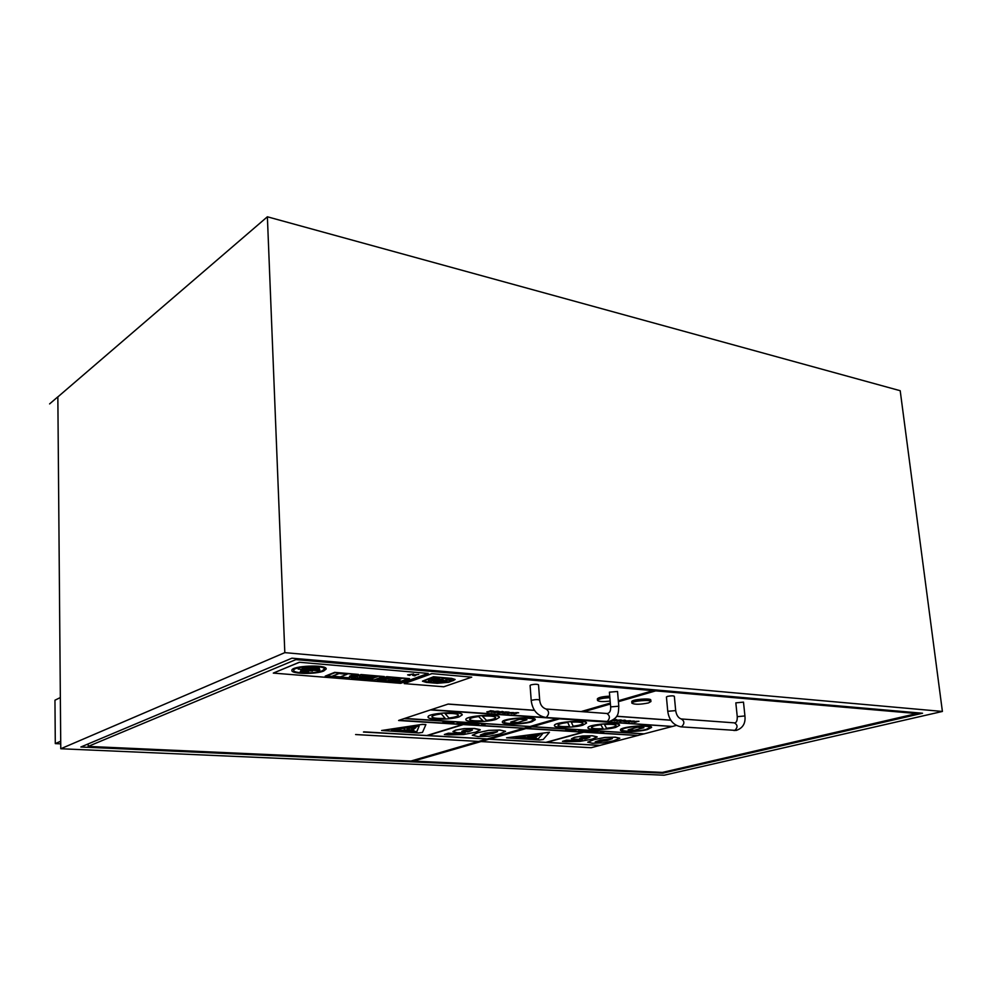 <?xml version="1.0" encoding="UTF-8"?>
<svg xmlns="http://www.w3.org/2000/svg" width="992" height="992" viewBox="0 0 992 992"><rect width="100%" height="100%" fill="white"/><g stroke="black" fill="none" stroke-linecap="round" stroke-linejoin="round"><path stroke-width="1.49" d="M267.381 216.789L284.816 652.637L60.772 748.749L664.132 775.211L942.4 711.45L900.203 390.712L267.381 216.789L57.858 396.912M60.772 748.749L57.846 396.837L49.6 403.918M60.338 697.562L54.957 700.203L55.292 743.603L60.71 741.235M60.723 743.851L55.292 743.603M80.86 747.001L291.946 658.18L922.548 713.236L662.966 773.14L80.86 747.001M662.966 773.14L662.892 772.284M284.816 652.637L942.4 711.45M609.869 697.674C602.628 698.07 598.498 698.988 597.494 700.402C598.697 701.642 602.925 701.877 610.167 701.071M597.358 698.901L597.358 698.876C598.374 697.463 602.491 696.545 609.745 696.148M539.685 700.129C538.358 699.41 535.841 699.422 532.134 700.178L531.228 700.749L530.1 685.447L531.005 684.864C534.7 684.071 537.205 684.071 538.532 684.827L539.685 700.129C540.169 704.754 542.302 707.73 546.071 709.032C549.32 711.252 549.407 714.042 546.307 717.402L545.476 717.439M610.65 706.887L609.398 692.168L617.532 691.486L618.797 706.217L610.65 706.887C610.861 710.793 609.733 713 607.278 713.521M478.417 741.421L410.961 761.025L88.189 746.406L88.152 743.938M295.827 658.514L295.864 659.618L88.189 746.406M618.326 700.761L653.133 690.643L653.046 689.713M581.027 711.599L610.328 703.08M295.864 659.618L653.133 690.643M648.458 702.944L650.938 701.542C651.285 699.298 631.272 701.009 631.892 703.179C634.632 704.667 640.15 704.593 648.458 702.944M631.768 701.704L631.768 701.679C631.135 699.509 651.149 697.798 650.802 700.054L650.938 701.53M675.688 710.607L667.752 711.301L666.426 696.992L667.48 696.396C670.939 695.702 673.221 695.665 674.337 696.285L675.688 710.607C676.432 715.182 678.28 717.972 681.231 718.952C684.604 721.06 684.716 723.664 681.554 726.789L680.698 726.814M737.254 716.67L735.828 702.857L743.492 702.125L744.93 715.951L737.254 716.67C737.341 720.465 736.535 722.536 734.849 722.895M655.65 689.936L655.737 690.866L916.782 713.546L662.396 772.408L413.391 761.124L413.342 760.331M655.737 690.866L618.413 701.691M610.415 704.01L583.594 711.785M560.703 718.493L413.391 761.124M916.782 713.546L916.682 712.727M440.088 679.706L437.608 678.999C430.305 678.702 425.729 679.408 423.857 681.132L431.706 682.645L437.708 680.537L434.087 680.239L430.466 680.797L431.57 681.12L430.726 681.417L428.457 680.847L440.088 679.706M430.466 680.76L437.708 680.537M423.857 681.132L423.844 681.045C425.717 679.322 430.305 678.615 437.596 678.912L437.608 678.999M437.596 678.912L440.721 679.26M428.457 680.81L429.623 681.33M429.61 681.244L430.726 681.417M430.726 681.343L431.371 681.107M448.719 682.31L455.117 679.545L451.397 678.354L433.343 676.829L422.468 681.219L426.312 682.397L437.274 683.29L448.719 682.31M451.149 678.441L454.621 679.594L448.384 682.273L437.522 683.203L422.927 681.194L433.454 676.953L451.149 678.441M427.986 682.347L437.522 683.203M422.927 681.157L426.982 682.26M437.509 683.116L448.384 682.273M448.372 682.198L453.691 680.438M453.691 680.351L454.609 679.545M422.456 681.144L433.343 676.829M433.33 676.755L451.397 678.354M451.397 678.28L455.105 679.458M436.703 682.372L441.924 682.806M438.662 678.131L433.554 677.71L438.662 678.131M433.554 677.71L439.406 677.871M445.904 679.582L451.434 680.71L445.879 679.619L450.132 679.669L452.761 678.751L449.736 678.503C445.011 678.255 441.998 678.702 440.671 679.842L446.958 680.996L438.414 680.599L435.885 681.479L443.201 682.087C447.665 682.186 450.405 681.727 451.434 680.71M440.659 679.768L440.659 679.768C441.986 678.615 445.011 678.168 449.723 678.416L452.761 678.751M435.885 681.479L438.402 680.512L446.933 680.958M431.793 673.717L404.215 683.612L443.746 686.774L471.733 677.152L431.78 673.63L471.733 677.152M404.215 683.612L431.78 673.63M448.83 734.874L463.537 734.551L475.714 732.158L480.252 729.901L474.387 728.525L464.107 728.686L455.65 730.174L452.935 731.625L457.548 732.753L465.198 732.691L458.8 733.696L448.396 733.262L444.354 734.489L448.83 734.874M469.328 731.488L464.405 731.848L461.912 731.439L463.289 730.534L470.741 729.616L472.39 730.075L469.328 731.488L472.378 730.038M461.813 731.265L467.976 731.885M467.964 731.811L469.328 731.414M444.354 734.489L448.384 733.187L458.8 733.634L464.839 732.704M452.935 731.55L455.65 730.1L464.107 728.624L474.374 728.45L480.128 729.641M463.078 723.875L467.071 723.912L468.683 723.193L463.648 723.689M465.608 723.813L466.376 723.503M464.876 723.701L465.595 723.738M463.648 723.627L467.914 723.143M467.914 723.081L468.683 723.193M463.376 723.676L464.975 722.957L459.941 723.453L462.979 723.577M459.358 723.639L464.975 722.957M463.078 723.218L460.796 723.515L463.078 723.218M461.168 723.466L462.669 723.267M472.762 723.478L469.65 723.28L471.101 723.602L466.872 724.371L472.762 723.478L469.65 723.28M466.872 724.371L470.704 723.577M469.65 723.205L469.03 723.466M449.574 723.267L453.989 722.263L450.777 722.92L451.1 722.077L450.145 722.015L446.722 723.094L449.872 722.436L449.574 723.267L449.835 722.449M450.814 722.833L453.989 722.263M446.722 723.094L451.1 722.077M483.34 724.495L480.835 725.264L483.34 724.495M481.678 724.582L485.224 724.259M483.017 724.52L480.835 725.264M504.072 712.492L509.094 712.144L503.13 712.417L502.212 712.963L505.424 713.273L503.353 712.864L504.072 712.492M502.2 712.888L505.424 711.909L509.094 712.144M503.353 712.826L506.205 713.037M502.584 711.549L497.872 712.058L496.992 712.541L498.48 712.901L501.431 712.702L498.753 712.132L503.7 711.81M502.15 712.182L499.274 711.971L502.646 711.859M499.509 711.921L502.15 712.107M498.12 712.442L501.382 712.69M496.992 712.504L502.584 711.475M444.676 722.387L449.215 721.953L445.619 721.717L442.196 722.796L445.879 723.032L443.746 722.684L444.676 722.387M445.445 722.151L447.69 722.362M442.196 722.796L445.606 721.655L449.215 721.953M443.945 722.622L446.462 722.858M487.63 712.157L493.83 711.14L490.544 710.78L492.367 711.363L487.63 712.157M490.544 711.934L488.275 711.686L491.462 711.562M488.014 711.797L490.532 711.859M489.837 711.004L490.544 710.78M490.532 710.706L493.83 711.14M486.812 711.884L489.465 711.326M489.465 711.252L492.23 711.4M460.176 722.647L457.337 723.019L459.023 722.945L457.461 723.776L460.92 722.697M457.337 723.019L460.176 722.585M456.543 723.714L458.713 722.97M492.441 712.058L495.082 712.529L496.955 712.058L495.417 711.5L499.075 711.425L497.686 711.214L494.388 711.462L495.516 712.256L492.478 712.058M493.991 711.661L499.075 711.425M495.244 711.574L496.434 711.859M492.429 711.983L491.66 712.306M492.85 712.144L494.723 712.368M494.71 712.293L495.678 712.107M471.634 724.036L470.667 724.482L472.824 724.644L475.652 723.776L471.622 723.962L475.639 723.714M470.679 724.445L471.622 723.962M473.531 723.838L471.721 724.445L473.531 723.838M471.746 724.408L474.573 723.8M507.693 712.74L506.751 713.248L507.929 713.57L513.472 712.566L507.693 712.665L513.472 712.566M511.574 713.012L507.842 713.211L512.38 712.578M507.854 713.174L511.574 712.938M506.738 713.174L507.693 712.665M476.433 724.644L478.876 724.544M512.07 713.434L514.662 713.905L516.534 713.434L515.059 712.888L518.655 712.814L517.303 712.603L514.03 712.851L515.096 713.62L512.12 713.434M513.62 713.012L518.655 712.814M514.873 712.963L516.026 713.236M512.07 713.36L511.289 713.67M512.467 713.521L514.302 713.744M514.302 713.67L515.27 713.484M472.291 735.208L477.983 736.585L489.081 736.275L499.732 734.018L505.523 731.364L499.993 730.1L488.696 730.41L477.921 732.716L472.304 735.27L477.921 732.642L488.696 730.348L499.98 730.038L505.523 731.29M485.088 733.15L497.525 731.662L492.652 733.596L481.839 735.456L480.326 735.06L485.088 733.15M480.326 735.022L492.652 733.522L497.525 731.625M399.02 720.291L448.21 704.047L399.02 720.291L524.074 728.215L529.381 726.677M431.136 709.726L558.149 718.32M448.21 704.122L534.514 710.371M427.775 735.518L487.246 738.928L523.441 728.401M396.874 730.124L414.148 730.757M510.731 722.052L519.907 719.25L510.731 722.052L517.774 722.523L526.963 719.795L519.907 719.312M519.907 719.25L526.963 719.795M391.877 730.038L416.876 731.575L391.53 730.087L419.145 726.107L416.876 731.575M416.863 731.501L419.108 726.107M381.622 730.496L418.649 732.964L422.48 732.418L425.878 724.606L422.27 724.42L381.622 730.496L422.27 724.358L425.878 724.532M482.348 716.174C490.37 715.765 494.81 716.236 495.665 717.613C495.343 718.741 492.317 719.696 486.564 720.465L482.348 716.174M482.41 716.174L486.564 720.465M486.551 720.39C492.243 719.622 495.281 718.692 495.665 717.563L495.665 717.613M482.918 720.812C474.92 721.221 470.481 720.75 469.588 719.374C469.886 718.258 472.899 717.303 478.64 716.534L482.918 720.812M469.588 719.336C470.592 720.676 475.007 721.147 482.844 720.738M496.025 719.398L499.398 717.352C500.104 713.446 464.814 715.815 465.856 719.609C465.298 722.424 487.357 722.25 496.025 719.398M465.856 719.584L465.856 719.535C464.814 715.74 500.104 713.372 499.385 717.278L499.385 717.328M404.711 718.419L530.013 726.491L404.724 718.493M404.29 718.63L530.026 726.566M487.246 738.928L427.577 735.568L463.239 724.594L524.074 728.289L399.032 720.366M363.841 731.848L426.994 735.543L363.841 731.922M363.444 732.046L487.246 738.99M398.61 720.502L462.644 724.557L426.994 735.543M426.982 735.469L462.446 724.544M557.578 718.481L431.148 709.813M430.702 709.95L557.578 718.555M445.061 713.57C453.133 713.211 457.585 713.744 458.428 715.145C458.081 716.336 454.931 717.303 448.967 718.072L445.061 713.57M445.11 713.57L448.967 718.072M448.967 717.997C454.869 717.241 458.019 716.274 458.428 715.108L458.428 715.145M445.247 718.394C437.199 718.766 432.735 718.233 431.855 716.819C432.177 715.654 435.314 714.686 441.279 713.918L445.247 718.394M431.855 716.794C432.847 718.171 437.286 718.679 445.185 718.332M459.011 716.931L462.222 714.897C462.966 710.867 427.019 713.124 428.06 717.055C427.478 719.994 450.393 719.882 459.011 716.931M428.06 716.968L428.06 716.968C427.019 713.05 462.966 710.793 462.21 714.823L462.21 714.823M530.348 721.692C522.635 724.148 503.713 724.346 504.196 721.953C503.279 718.704 534.08 716.497 533.473 719.857L530.348 721.692M504.196 721.928C503.961 724.272 522.697 724.048 530.336 721.63L533.473 719.857M531.774 721.792L535.308 719.721C535.99 715.951 501.32 718.419 502.361 722.077C501.828 724.768 523.094 724.544 531.774 721.792M502.349 722.002L502.349 722.002C501.32 718.344 535.99 715.877 535.308 719.646L535.308 719.646M404.19 729.244L404.947 729.951L413.118 729.765L415.983 727.508L407.104 728.45M407.104 728.388L412.585 727.682M411.643 728.426L415.983 727.508M409.336 729.542L407.997 730.038M530.013 726.491L556.921 718.679M486.638 739.102L478.615 741.433L355.607 734.551M534.465 710.284L448.21 704.047M318.271 669.984L319.746 669.402L303.577 668.05L302.114 668.645L318.271 669.984M302.114 668.645L303.564 667.963L319.746 669.402M387.314 677.474L385.752 678.044L389.186 678.33L390.749 677.747L387.302 677.387L390.749 677.747M385.752 678.044L387.302 677.387M351.304 676.408L355.173 674.932L353.338 674.783L349.482 676.259L351.304 676.408M349.482 676.259L353.326 674.696L355.173 674.932M334.664 672.44L325.19 676.147L348.899 678.057L358.472 674.411L334.664 672.353L358.472 674.411M325.19 676.147L334.664 672.353M334.961 672.688L357.256 674.523L348.614 677.821L326.418 676.023L334.961 672.688M326.591 675.961L348.614 677.734L357.07 674.51M412.97 674.188L407.613 674.87L409.56 675.428L408.816 674.808L412.97 674.188M407.613 674.87L413.627 673.952M408.828 674.758L410.229 675.18M386.756 676.742L377.059 680.338L399.714 682.161L409.498 678.627L386.756 676.656L409.498 678.627M377.059 680.338L386.756 676.656M387.016 676.978L408.295 678.739L399.466 681.926L378.262 680.214L387.016 676.978M378.448 680.152L399.466 681.851L408.109 678.726M415.735 675.192L414.718 674.796L418.748 674.386L412.585 675.292L414.681 675.862L415.338 675.614L414.036 675.044L415.735 675.192M412.598 675.254L418.748 674.386M414.991 674.734L416.404 674.944M413.9 675.192L415.338 675.614M338.88 673.605L332.208 676.209L340.405 676.866L347.101 674.287L338.88 673.518L347.101 674.287M332.208 676.209L338.88 673.518M374.592 680.128L384.276 676.544L361.014 674.622L351.428 678.268L374.592 680.128M383.073 676.656L374.331 679.904L352.631 678.144L361.286 674.858L383.073 676.656M352.817 678.082L374.331 679.904M374.331 679.818L382.875 676.643M351.428 678.268L361.014 674.535L384.276 676.544M357.765 677.809L371.355 678.912M357.095 678.057L357.765 677.722M372.98 678.305L374.53 677.722L360.914 676.618L359.377 677.201L372.98 678.305M359.377 677.201L360.914 676.532L374.53 677.722M364.337 675.316L362.08 676.172L375.695 677.288L377.977 676.445L364.337 675.23L377.977 676.445M362.08 676.172L364.337 675.23M323.752 671.001L326.194 669.005C327.013 664.293 290.892 665.843 291.871 670.493C291.214 674.089 315.878 674.461 323.752 671.001M322.202 670.877C315.171 673.965 293.099 673.642 293.694 670.418C292.826 666.264 325.103 664.876 324.384 669.092L322.202 670.877M293.694 670.394C293.372 673.568 315.233 673.853 322.202 670.79L324.384 669.092M291.871 670.406L291.871 670.406C290.892 665.756 327.013 664.206 326.194 668.918L326.194 668.968M392.051 678.937L390.265 679.594L394.915 679.173M390.265 679.594L392.038 678.85M307.88 672.092L300.316 671.472L307.88 672.092M300.316 671.472L308.624 671.795M384.921 678.354L383.371 678.925L386.793 679.21L388.356 678.627L384.921 678.268L388.356 678.627M383.371 678.925L384.921 678.268M384.4 680.09L385.95 679.52L380.965 679.805L384.4 680.09M380.965 679.805L385.95 679.52M394.605 677.995L392.72 678.689L399.739 679.26L401.624 678.578L394.593 677.92L401.624 678.578M392.72 678.689L394.593 677.92M398.809 681.256L400.359 680.698L389.633 679.818L388.083 680.388L398.809 681.256M388.083 680.388L389.633 679.731L400.359 680.698M301.605 670.146L312.48 671.038M300.824 670.468L301.605 670.059M318.06 668.844L319.35 668.323L306.999 667.914L318.06 668.844M306.999 667.914L308.289 667.306L319.35 668.323M319.052 670.803L298.183 669.079L319.052 670.803M298.183 669.079L319.846 670.493M299.262 662.346L273.296 673.097L400.681 683.327L428.209 673.407L299.262 662.259L428.209 673.407M273.296 673.097L299.262 662.259M566.395 741.718L580.01 741.384L592.125 739.164L597.184 736.957L592.323 735.816L582.837 735.99L574.504 737.366L571.429 738.829L582.267 739.672L576.005 740.615L566.63 740.23L562.439 741.371L566.395 741.718M586.532 738.556L581.87 738.891L579.7 738.445L581.362 737.688L588.554 736.82L589.893 737.205L586.532 738.556L589.893 737.205M579.7 738.42L585.131 738.916M585.119 738.854L586.52 738.494M562.439 741.371L566.63 740.156L576.005 740.54L581.882 739.697M571.429 738.804L574.492 737.304L582.837 735.928L592.323 735.742L597.147 736.845M583.78 731.563L587.438 731.588L588.504 730.881L584.375 731.389M586.123 731.501L586.88 731.228M584.375 731.327L588.504 730.881M588.492 730.819L589.186 730.93M584.139 731.377L585.875 730.72L581.076 731.178L583.804 731.29M580.481 731.352L585.875 730.72M584.04 730.955L581.845 731.228L584.04 730.955M582.205 731.191L583.581 731.017M592.807 731.178L590.029 731.005L591.244 731.302L587.847 732.059L592.807 731.178L590.029 731.005M587.066 732.009L590.86 731.278M590.029 730.93L589.397 731.178M571.665 731.03L576.092 730.1L572.905 730.707L573.525 729.926L572.682 729.876L569.123 730.868L572.26 730.273L571.665 731.03L572.186 730.286M572.979 730.62L576.092 730.1M569.123 730.868L573.525 729.926M602.107 732.096L599.515 732.803L602.107 732.096M600.544 732.17L603.917 731.873M601.747 732.121L599.515 732.803M625.716 721.048L630.453 720.713L624.873 720.986L623.832 721.482L626.659 721.754L624.91 721.407L625.716 721.048M623.832 721.469L630.453 720.713M624.923 721.382L627.403 721.469M624.712 720.192L620.211 720.663L619.219 721.134L620.446 721.432L625.63 720.366M624.08 720.762L621.525 720.576L624.638 720.452M621.761 720.527L624.067 720.688M620.285 721.035L623.174 721.234M619.206 721.06L624.712 720.118M567.523 730.236L571.851 729.827L565.093 730.608L568.379 730.819L566.568 730.496L567.523 730.236M568.329 730L570.301 730.199M565.093 730.608L568.639 729.542L571.851 729.827M566.767 730.447L568.974 730.658M611.531 720.8L616.875 719.808L613.552 719.634M613.44 719.708L615.784 719.87L613.006 720.006M612.709 720.192L614.73 720.229L611.915 720.614M612.052 720.552L613.552 720.564M613.998 719.436L616.826 719.684M613.552 720.49L614.507 720.229M613.118 719.932L615.3 720.08M581.61 730.447L578.683 731.476L582.267 730.484M578.869 730.782L581.597 730.372M577.865 731.426L580.084 730.744M615.238 720.676L617.483 721.097L619.38 720.651L618.19 720.155L621.55 720.08L620.36 719.894L615.276 720.676M616.788 720.353L621.55 720.08M617.979 720.229L618.971 720.477M615.238 720.601L614.432 720.899M615.561 720.75L617.21 720.961M617.198 720.886L618.165 720.7M591.554 731.699L595.324 731.364M590.488 732.059L591.542 731.625M593.377 731.513L591.468 732.084L593.377 731.513M591.505 732.046L594.32 731.464M628.94 721.271L627.862 721.779L628.829 722.027L634.297 721.06L628.928 721.196L634.297 721.06M632.388 721.506L628.891 721.717L633.268 721.085M628.903 721.68L632.375 721.444M627.874 721.742L628.928 721.196M595.721 732.245L597.99 732.158M632.673 721.891L634.868 722.312L636.765 721.866L635.612 721.382L638.935 721.308L632.722 721.903M634.235 721.556L638.935 721.308M635.401 721.457L636.368 721.705M632.673 721.829L631.867 722.114M632.983 721.965L634.595 722.176M634.595 722.102L635.562 721.916M587.723 742.152L592.472 743.244L602.789 742.934L613.453 740.838L619.814 738.259L615.189 737.23L604.711 737.527L593.935 739.672L587.723 742.214L593.923 739.598L604.711 737.465L615.189 737.168L619.802 738.197M600.346 740.057L612.337 738.618L607.104 740.466L596.452 742.19L595.212 741.88L600.346 740.057M595.212 741.842L607.104 740.392L612.324 738.594M526.603 728.376L637.992 735.444L643.448 734.018M560.133 718.667L672.427 726.442L676.271 725.425M616.602 716.311L670.84 720.229M546.828 742.338L600.036 745.389L637.335 735.618M520.688 737.428L536.25 737.974M628.147 729.802L637.596 727.198L628.147 729.802L634.421 730.224L643.895 727.694L637.608 727.272M637.596 727.198L643.895 727.694M516.162 737.354L538.42 738.73L515.815 737.403L542.686 733.683L538.42 738.73M538.408 738.656L542.624 733.696M506.552 737.825L539.499 739.995L543.219 739.486L549.456 732.27L506.552 737.825L549.456 732.27M604.426 724.458C611.494 724.073 615.387 724.458 616.082 725.598C615.71 726.677 612.56 727.607 606.62 728.388L604.426 724.458L606.62 728.388M606.608 728.314C612.486 727.545 615.648 726.628 616.082 725.549M603.148 728.711C596.093 729.095 592.199 728.723 591.48 727.57C591.827 726.504 594.964 725.574 600.892 724.792L603.148 728.711M591.48 727.545C592.311 728.661 596.18 729.021 603.099 728.649M615.685 727.396L619.603 725.301C620.223 721.816 586.929 724.507 587.971 727.843C587.5 730.248 607.005 729.926 615.685 727.396M587.958 727.781L587.958 727.781C586.929 724.433 620.211 721.754 619.591 725.226L619.591 725.251M532.543 726.652L644.106 733.844L532.555 726.727M532.109 726.851L644.118 733.919M600.036 745.389L546.629 742.388L583.656 732.22L638.005 735.518L526.603 728.45M489.738 739.065L546.108 742.363L489.738 739.139M489.329 739.251L600.036 745.451M526.169 728.574L583.122 732.183L546.108 742.363M546.096 742.301L582.912 732.17M672.427 726.442L560.133 718.729M559.674 718.865L672.427 726.504M571.342 722.151C578.423 721.816 582.304 722.226 582.974 723.391C582.577 724.532 579.303 725.487 573.153 726.256L571.342 722.151M571.367 722.151L573.153 726.256M573.153 726.194C579.241 725.425 582.515 724.482 582.974 723.354L582.974 723.391M569.619 726.566C562.563 726.913 558.682 726.491 557.975 725.326C558.347 724.197 561.608 723.242 567.759 722.461L569.619 726.566M557.975 725.301C558.794 726.442 562.662 726.838 569.594 726.504M582.788 725.202L586.545 723.106C587.19 719.51 553.375 722.126 554.416 725.586C553.92 728.103 574.095 727.806 582.788 725.202M554.404 725.512L554.404 725.512C553.375 722.052 587.19 719.448 586.545 723.044L586.545 723.081M646.263 729.442C638.563 731.612 621.761 731.935 622.17 729.889C621.265 727.024 650.392 724.582 649.859 727.57L646.263 729.442M622.17 729.864C621.996 731.873 638.625 731.526 646.263 729.368L649.859 727.533M647.54 729.517L651.595 727.421C652.19 724.061 619.405 726.801 620.434 730.025C619.988 732.332 638.86 731.972 647.54 729.517M620.434 730.025L620.434 729.963C619.405 726.727 652.19 723.986 651.583 727.359L651.595 727.396M527.744 736.597L535.705 737.068L539.226 734.985L530.732 735.866M530.732 735.804L536.064 735.146M534.924 735.828L539.226 734.985M532.295 736.87L530.906 737.329M644.106 733.844L671.745 726.615M599.404 745.55L591.133 747.72L481.108 741.57M670.79 720.155L616.652 716.236M606.248 721.655L607.092 721.618C610.216 718.369 610.117 715.654 606.806 713.484L546.518 709.057M733.869 730.496L734.725 730.472C737.912 727.446 737.788 724.916 734.365 722.858L681.69 718.989M597.358 698.876L597.494 700.402M531.228 700.749C532.568 710.359 537.466 715.939 545.935 717.476L609.001 721.556C619.578 717.588 618.214 712.454 618.797 706.217M631.768 701.679L631.892 703.179M667.752 711.301C669.067 720.229 673.531 725.4 681.169 726.851L736.176 730.434C742.797 728.227 745.711 723.391 744.93 715.951"/></g></svg>
